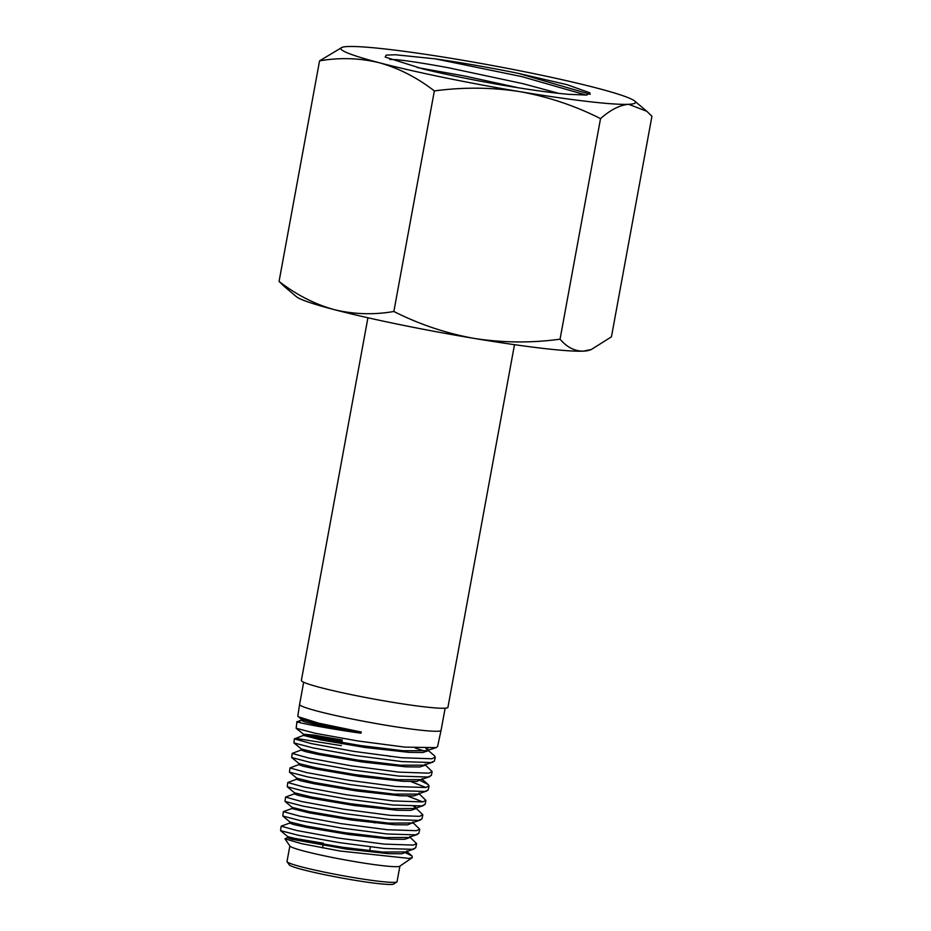 <?xml version="1.0" encoding="UTF-8"?>
<svg xmlns="http://www.w3.org/2000/svg" width="931" height="931" viewBox="0 0 931 931"><rect width="100%" height="100%" fill="white"/><g stroke="black" fill="none" stroke-linecap="round" stroke-linejoin="round"><path stroke-width="1.4" d="M445.134 708.188L441.061 730.37A71.92 5.039 -169.6 0 1 441.061 730.381A71.92 5.039 -169.6 0 1 437.768 731.242A71.92 5.039 -169.6 0 1 359.145 720.408A71.92 5.039 -169.6 0 1 299.596 704.418A71.92 5.039 -169.6 0 1 299.596 704.406L297.815 716.137L301.411 719.291L318.798 724.039L361.286 732.034L318.588 723.143L298.199 716.73M435.266 757.24L434.44 761.023L431.053 762.536L401.901 761.605L355.374 755.53L312.863 747.872L293.928 742.915L294.371 738.865L311.094 743.543L353.699 751.364L401.657 757.729L431.856 758.777L435.266 757.24L434.486 755.797L425.898 748.477M424.652 751.142L415.121 747.977M441.061 730.381L437.57 746.557L436.104 747.64L404.834 747.116L357.9 740.971L315.144 733.256L296.139 728.263L296.966 721.793L301.248 720.14M416.611 843.602L415.703 847.815L412.433 849.305L384.317 848.455L339.466 842.648L298.595 835.34L280.592 830.661L281.139 826.193L297.21 830.615L338.174 838.063L384.282 844.126L413.341 845.08L416.611 843.602L409.849 837.039M419.73 829.195L418.834 833.338L415.54 834.851L387.191 833.99L341.991 828.113L300.841 820.746L282.803 816.033L283.35 811.623L299.538 816.091L340.781 823.609L387.191 829.73L416.436 830.685L419.718 829.195L412.899 822.597M422.837 814.788L421.952 818.884L418.636 820.397L390.159 819.513L344.714 813.624L303.297 806.188L285.026 801.44L285.549 797.087L301.83 801.591L343.33 809.167L390.066 815.335L419.509 816.324L422.837 814.788L415.948 808.108M407.766 796.075L422.755 801.905M425.933 800.416L425.071 804.419L421.743 805.909L393.115 805.024L347.438 799.089L305.752 791.606L287.26 786.788L287.76 782.529L304.158 787.067L345.936 794.713L392.975 800.928L422.604 801.928L425.933 800.416L419.02 793.631M410.967 781.598L425.909 787.486M429.04 786.032L428.202 789.942L424.85 791.466L395.989 790.547L349.963 784.542L307.998 776.989L289.471 772.148L289.972 767.947L306.462 772.544L348.52 780.236L395.861 786.509L425.688 787.521L429.04 786.032L428.225 784.577L420.719 780.76M432.159 771.624L431.321 775.476L427.946 777.024L398.887 776.082L352.546 770.042L310.302 762.419L291.682 757.531L292.171 753.412L308.766 758.043L351.092 765.806L398.747 772.125L428.772 773.161L432.159 771.624L425.118 764.723M390.426 756.484L387.133 755.658M341.316 745.638L297.524 738.655M289.774 823.039L281.139 826.193M292.148 807.305L291.927 808.515L283.35 811.623M294.359 793.829L285.549 797.087M296.64 779.2L287.76 782.529M298.886 764.584L289.972 767.947M301.202 749.979L292.171 753.412M342.119 741.262L315.12 736.502L303.506 735.362L294.371 738.865M412.305 857.614L399.736 866.237A55.93 3.922 -169.6 0 1 397.362 866.668A55.93 3.922 -169.6 0 1 338.069 858.591A55.93 3.922 -169.6 0 1 289.983 846.093L284.944 838.831L301.504 843.637L340.001 851.015L409.081 858.405L412.305 857.614L412.061 855.985L405.858 852.924M323.348 843.498L297.769 839.366M399.899 866.121L397.048 881.669A55.93 3.922 -169.6 0 1 396.862 881.913A55.93 3.922 -169.6 0 1 394.476 882.355A55.93 3.922 -169.6 0 1 335.195 874.279A55.93 3.922 -169.6 0 1 287.109 861.769A55.93 3.922 -169.6 0 1 287.016 861.466L289.867 845.93M396.862 881.913L393.766 884.031A53.265 3.736 -169.6 0 1 391.509 884.45A53.265 3.736 -169.6 0 1 335.032 876.758A53.265 3.736 -169.6 0 1 289.238 864.852L287.109 861.769M514.494 344.668L447.939 707.316A74.515 5.225 -169.6 0 1 444.518 708.223A74.515 5.225 -169.6 0 1 362.985 696.982A74.515 5.225 -169.6 0 1 301.365 680.41L367.92 317.762M287.504 837.656L284.944 838.831M300.073 722.014C286.061 720.07 317.739 727.134 360.902 733.209L361.286 732.034M323.406 843.218L291.007 837.784M280.592 830.661L287.621 836.538L287.4 837.737L291.729 839.227L346.285 849.06L388.599 853.68L401.75 853.774L406.672 852.098L406.894 850.887M289.878 821.91L289.669 823.12L294.01 824.622L306.718 827.415L348.822 834.525L391.369 839.203L404.741 839.308L409.698 837.621L409.919 836.422M291.927 808.515L309.243 812.868L351.511 820.013L394.29 824.726L407.685 824.843L412.689 822.667M294.464 792.7L294.254 793.91L298.711 795.458L311.699 798.309L354.269 805.513L397.351 810.261L410.746 810.377L415.831 808.702L415.494 806.316M415.692 808.05L413.585 806.316M296.745 778.083L296.535 779.294L300.934 780.83L313.933 783.704L356.864 790.989L400.225 795.784L413.818 795.912L418.869 794.213L419.101 793.003M298.979 763.467L298.781 764.677L303.297 766.248L316.354 769.134L359.413 776.466L403.065 781.307L416.762 781.446L421.848 779.27M301.295 748.861L301.097 750.072L305.682 751.666L318.868 754.587L362.194 761.965L406.044 766.841L419.741 766.981L424.99 765.305L425.234 764.107M303.506 735.362L321.183 739.994L364.917 747.453L409.058 752.364L422.872 752.504L428.039 750.805L427.795 748.477M427.911 750.153L427.317 749.467M301.272 719.069L301.074 720.28L304.903 721.897L316.843 724.853L360.902 733.209M287.691 836.655L304.425 840.751L342.433 847.257L382.92 852.074L405.579 851.923L414.376 848.851M282.803 816.033L289.948 822.026L306.613 826.146L344.854 832.71L385.562 837.574L408.581 837.481L417.425 834.409M285.026 801.44L292.218 807.421L309.185 811.611L347.717 818.221L388.669 823.12L411.7 823.004L412.992 821.992L412.759 823.19M287.26 786.788L294.545 792.828L311.699 797.052L350.44 803.721L391.648 808.643L414.726 808.527L423.71 805.466M289.471 772.148L296.826 778.211L313.898 782.447L352.849 789.162L394.279 794.143L417.705 794.073L426.759 791.024M291.682 757.531L299.06 763.595L316.296 767.877L355.444 774.639L397.188 779.678L420.777 779.631L429.843 776.594M293.928 742.915L301.376 749.001L318.914 753.354L358.377 760.162L400.318 765.212L423.861 765.142L433.02 762.105M342.34 740.064L314.341 735.141L303.599 734.245L303.401 735.455M296.139 728.263L303.681 734.384L321.207 738.749L360.891 745.615L403.007 750.723L426.84 750.677L436.104 747.64M518.672 87.84L464.72 76.039L417.193 67.521M422.337 68.778A100.757 7.064 10.4 0 0 509.466 86.339A100.757 7.064 10.4 0 0 568.841 94.334M389.705 59.409L396.199 59.665C406.812 60.62 424.28 63.331 448.626 67.788L522.861 83.65L558.833 93.368M456.458 59.212A149.821 10.509 -169.6 0 1 596.946 88.096A149.821 10.509 -169.6 0 1 634.651 101.014A149.821 10.509 -169.6 0 1 628.634 104.307A149.821 10.509 -169.6 0 1 519.847 91.645A149.821 10.509 -169.6 0 1 379.359 62.761A149.821 10.509 -169.6 0 1 342.119 47.33A149.821 10.509 -169.6 0 1 347.659 46.55A149.821 10.509 -169.6 0 1 456.458 59.212M568.806 94.322L586.728 95.067L589.963 92.832L566.979 84.674L518.288 73.34C489.38 67.498 461.764 62.68 435.417 58.886L395.57 54.766L386.214 55.104L385.166 57.059L422.371 68.789M284.153 286.364L279.067 281.43C296.267 294.743 314.597 304.134 334.054 309.592A149.821 10.509 -169.6 0 1 296.349 296.663L284.153 286.364M334.054 309.592C353.687 314.364 373.622 315.004 393.86 311.489C419.567 324.465 446.461 333.449 474.542 338.477A149.821 10.509 -169.6 0 1 334.054 309.592M474.542 338.477C503.112 342.841 531.613 343.074 560.055 339.187C566.898 347.216 574.66 351.196 583.341 351.138A149.821 10.509 -169.6 0 1 474.542 338.477M591.301 349.509L588.881 350.359A149.821 10.509 -169.6 0 1 583.341 351.138L591.301 349.509L611.446 336.824L651.933 116.247L646.847 111.313L628.634 104.307C619.813 105.063 610.445 109.835 600.53 118.621C575.16 105.773 548.266 96.777 519.847 91.645C491.649 87.281 463.149 87.049 434.346 90.924C417.146 77.61 398.817 68.219 379.359 62.761C359.727 57.99 339.792 57.361 319.554 60.864L342.119 47.33M319.554 60.864L279.067 281.43M434.346 90.924L393.86 311.489M600.53 118.621L560.055 339.187M435.417 58.886L521.709 76.586L586.262 95.102M518.288 73.34L590.231 94.31M341.875 742.577L341.654 743.776M322.999 845.406L322.545 847.908M374.995 821.794L374.774 823.004M370.375 846.966L369.677 850.806M303.669 682.225L299.596 704.406M406.789 851.504L412.061 855.985M422.069 779.2L428.225 784.577M420.568 819.967L411.7 823.004M422.15 778.572L421.906 779.771M634.651 101.014L646.847 111.313"/></g></svg>
